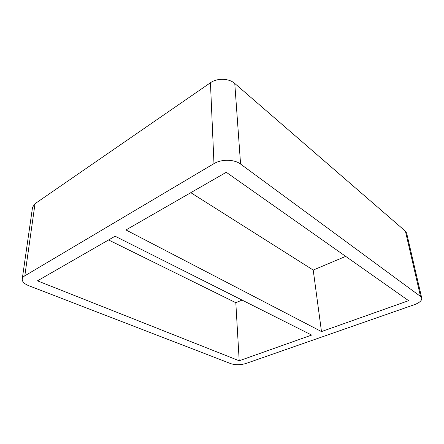<?xml version="1.0" encoding="UTF-8"?>
<svg xmlns="http://www.w3.org/2000/svg" width="444" height="444" viewBox="0 0 444 444"><rect width="100%" height="100%" fill="white"/><g stroke="black" fill="none" stroke-linecap="round" stroke-linejoin="round"><path stroke-width="0.67" d="M108.564 239.96L235.814 302.703L242.058 300.072M239.199 360.772L37.468 280.836L115.085 236.214L311.655 335.07L239.199 360.772L235.814 302.703M190.809 192.674L313.214 270.069L345.693 256.371M321.484 331.579L125.963 229.959L226.279 172.283L408.608 300.671L321.484 331.579L313.214 270.069M420.529 296.442L240.576 164.064L234.771 83.472L405.416 231.191L420.529 296.442L421.745 298.107C421.966 300.571 419.491 302.769 414.33 304.701L245.993 363.47C240.609 365.057 235.598 365.135 230.958 363.703L28.91 285.758C24.309 283.888 22.083 281.651 22.233 279.043C22.422 277.816 23.277 276.745 24.809 275.818L35.021 203.702L32.54 207.276L22.233 279.043M35.021 203.702L210.445 82.756L213.975 163.62C221.406 159.002 234.365 159.235 240.576 164.064M234.771 83.472C229.032 78.238 217.205 77.872 210.445 82.756M421.745 298.107L406.632 233.089L405.416 231.191M213.975 163.62L24.809 275.818"/></g></svg>
